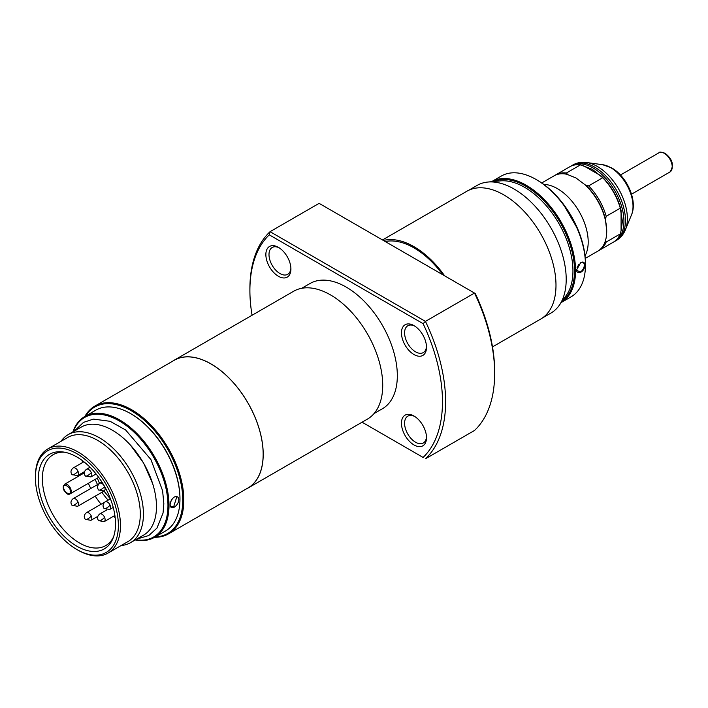 <?xml version="1.0" encoding="UTF-8"?>
<svg xmlns="http://www.w3.org/2000/svg" width="708" height="708" viewBox="0 0 708 708"><rect width="100%" height="100%" fill="white"/><g stroke="black" fill="none" stroke-linecap="round" stroke-linejoin="round"><path stroke-width="1.06" d="M542.319 318.042L550.93 313.069A73.729 42.569 -120 0 0 559.178 305.44L566.444 295.147A68.269 39.418 -120 0 0 566.497 239.401A68.269 39.418 -120 0 0 524.672 187.346A68.269 39.418 -120 0 0 500.476 180.885L487.927 182.036A73.729 42.569 -120 0 0 477.201 185.363L468.581 190.337M559.178 305.44A73.729 42.569 -120 0 0 559.24 245.234A73.729 42.569 -120 0 0 514.061 189.009A73.729 42.569 -120 0 0 487.927 182.036M383.426 240.481A73.809 42.613 60 0 1 414.03 246.703A73.809 42.613 60 0 1 444.642 275.828M492.502 346.893L540.7 319.06A73.809 42.613 -120 0 0 552.019 259.916A73.809 42.613 -120 0 0 503.795 194.877A73.809 42.613 -120 0 0 466.899 191.222L382.497 239.95M442.819 274.775A72.331 41.763 -120 0 0 414.03 247.906A72.331 41.763 -120 0 0 385.24 241.534M279.2 247.835A15.496 8.947 -120 0 0 272.208 247.473A15.496 8.947 -120 0 0 269.828 259.889A15.496 8.947 -120 0 0 279.961 273.554A15.496 8.947 -120 0 0 287.705 274.315A15.496 8.947 -120 0 0 290.891 268.084M414.791 416.516A15.496 8.947 -120 0 0 407.799 416.154A15.496 8.947 -120 0 0 405.427 428.57A15.496 8.947 -120 0 0 415.552 442.226A15.496 8.947 -120 0 0 423.296 442.996A15.496 8.947 -120 0 0 426.481 436.756M414.791 326.114A15.496 8.947 -120 0 0 407.799 325.76A15.496 8.947 -120 0 0 405.427 338.176A15.496 8.947 -120 0 0 415.552 351.832A15.496 8.947 -120 0 0 423.296 352.602A15.496 8.947 -120 0 0 426.481 346.362M278.394 247.34A17.718 10.231 -120 0 0 265.863 254.57A17.718 10.231 -120 0 0 278.394 276.262A17.718 10.231 -120 0 0 290.917 269.031A17.718 10.231 -120 0 0 278.394 247.34L278.394 247.34M413.985 416.012A17.718 10.231 -120 0 0 401.454 423.242A17.718 10.231 -120 0 0 413.985 444.943A17.718 10.231 -120 0 0 426.508 437.712A17.718 10.231 -120 0 0 413.985 416.012L413.985 416.012M413.985 325.618A17.718 10.231 -120 0 0 401.454 332.849A17.718 10.231 -120 0 0 413.985 354.549A17.718 10.231 -120 0 0 426.508 347.318A17.718 10.231 -120 0 0 413.985 325.618L413.985 325.618M85.526 416.092A72.995 42.144 60 0 1 131.166 410.675A72.995 42.144 60 0 1 181.266 484.865A72.995 42.144 60 0 1 155.273 536.894M84.863 416.481A73.729 42.569 60 0 1 94.819 406.126A73.729 42.569 60 0 1 131.688 409.773A73.729 42.569 60 0 1 179.859 474.749A73.729 42.569 60 0 1 168.557 533.832A73.729 42.569 60 0 1 154.609 537.284M168.557 533.832L247.88 488.033A73.729 42.569 -120 0 0 259.19 428.951A73.729 42.569 -120 0 0 211.019 363.974A73.729 42.569 -120 0 0 174.15 360.328L94.819 406.126M374.036 413.578L382.355 408.781A72.331 41.763 -120 0 0 393.436 350.823A72.331 41.763 -120 0 0 346.185 287.085A72.331 41.763 -120 0 0 310.024 283.501L301.705 288.298M172.504 361.275A73.809 42.613 60 0 1 174.115 360.257A73.809 42.613 60 0 1 211.019 363.912A73.809 42.613 60 0 1 259.234 428.951A73.809 42.613 60 0 1 247.924 488.095A73.809 42.613 60 0 1 246.234 488.989M247.924 488.095L367.434 419.101A73.809 42.613 -120 0 0 378.745 359.956A73.809 42.613 -120 0 0 330.53 294.917A73.809 42.613 -120 0 0 293.625 291.262L174.115 360.257M423.101 457.439L362.062 422.198L423.101 457.439A136.175 78.623 60 0 0 423.101 323.653L269.27 234.844L270.067 231.684A138.387 79.898 -120 0 0 249.897 288.74L249.897 290.546A136.175 78.623 60 0 1 269.27 234.844M252.066 315.255A136.175 78.623 60 0 1 249.897 290.546M494.662 373.408A138.387 79.898 -120 0 0 474.502 293.068L475.289 293.519A136.175 78.623 -120 0 1 494.662 371.603L494.662 373.408A138.387 79.898 -120 0 1 474.502 430.464L425.446 458.793A138.387 79.898 -120 0 0 425.446 321.388L423.101 323.653M425.446 321.388L270.067 231.684L319.122 203.355L474.502 293.068L425.446 321.388M576.48 269.898A5.531 3.195 120 0 0 577.622 272.217A5.531 3.195 120 0 0 580.383 271.943A5.531 3.195 120 0 0 584.003 267.066A5.531 3.195 120 0 0 583.153 262.624A5.531 3.195 120 0 0 580.498 262.845M580.604 272.315L576.471 270.129L580.604 262.774C586.312 259.296 586.321 269.624 580.604 272.315M491.502 181.708A69.747 40.267 60 0 1 526.239 185.239A69.747 40.267 60 0 1 571.772 246.579A69.747 40.267 60 0 1 561.249 302.511L571.029 296.864A69.747 40.267 60 0 0 585.472 264.934A69.747 40.267 60 0 0 536.16 179.513L536.16 179.513A69.747 40.267 60 0 0 501.282 176.062L491.502 181.708M493.626 181.513A69.012 39.843 60 0 1 525.717 186.142A69.012 39.843 60 0 1 570.144 244.826A69.012 39.843 60 0 1 562.479 300.767M537.204 180.115L536.16 179.513L537.204 180.115A68.269 39.418 -120 0 1 585.472 263.73L585.472 264.934M577.047 267.297A5.531 3.195 120 0 0 578.631 264.518M110.342 498.883L103.97 491.095M99.536 483.431L97.306 478.148M110.067 505.123A4.425 1.451 -39.3 0 1 108.368 506.804A4.425 1.451 140.7 0 1 104.049 508.459C102.403 506.043 102.81 503.83 105.262 501.822A4.425 2.558 60 0 1 107.474 502.034A4.425 2.558 60 0 1 110.067 505.123A4.425 2.558 60 0 1 109.687 509.486L113.236 507.441M104.563 517.291A4.425 1.451 -39.3 0 1 102.864 518.964A4.425 1.451 140.7 0 1 98.545 520.628C96.899 518.212 97.306 515.99 99.757 513.981A4.425 2.558 60 0 1 101.97 514.203A4.425 2.558 60 0 1 104.563 517.291A4.425 2.558 60 0 1 104.182 521.654L114.891 515.468M104.563 486.608A4.425 1.451 -39.3 0 1 102.864 488.281A4.425 1.451 140.7 0 1 98.545 489.945C96.899 487.529 97.306 485.316 99.757 483.299A4.425 2.558 60 0 1 101.97 483.52A4.425 2.558 60 0 1 104.563 486.608A4.425 2.558 60 0 1 104.182 490.971L77.615 506.309A4.425 2.558 60 0 0 77.995 501.945A4.425 2.558 60 0 0 75.402 498.857A4.425 2.558 60 0 0 73.19 498.644L99.704 483.334M91.279 515.973A4.425 1.451 -39.3 0 1 89.58 517.645A4.425 1.451 140.7 0 1 85.261 519.309C83.615 516.893 84.022 514.681 86.473 512.663A4.425 2.558 60 0 1 88.686 512.884A4.425 2.558 60 0 1 91.279 515.973A4.425 2.558 60 0 1 90.898 520.336L97.793 516.362M91.279 472.581A4.425 1.451 -39.3 0 1 89.58 474.263A4.425 1.451 140.7 0 1 85.261 475.918C83.615 473.502 84.022 471.289 86.473 469.28A4.425 2.558 60 0 1 88.686 469.493A4.425 2.558 60 0 1 91.279 472.581A4.425 2.558 60 0 1 90.898 476.944L96.076 473.962M77.995 471.262A4.425 1.451 -39.3 0 1 76.296 472.944A4.425 1.451 140.7 0 1 71.977 474.599C70.331 472.192 70.738 469.97 73.19 467.961A4.425 2.558 60 0 1 75.402 468.183A4.425 2.558 60 0 1 77.995 471.262A4.425 2.558 60 0 1 77.615 475.634L84.5 471.652M170.132 504.733C170.345 501.503 171.734 498.936 174.292 497.034C176.982 495.901 178.496 496.795 178.841 499.706C178.496 502.866 176.973 505.362 174.283 507.185C171.725 508.388 170.345 507.574 170.132 504.733L170.15 505.185M176.708 497.113L173.805 506.353L171.177 506.698M179.965 498.751A69.012 39.843 -120 0 0 179.965 498.45A69.012 39.843 -120 0 0 131.166 413.932L130.644 413.631A69.747 40.267 -120 0 0 95.775 410.18L84.81 416.508A69.747 40.267 -120 0 0 72.889 431.915M135.255 539.938A69.747 40.267 -120 0 0 154.556 537.31L165.522 530.982A69.747 40.267 -120 0 0 179.965 499.051A69.747 40.267 -120 0 0 130.644 413.631L131.166 413.932M154.556 537.31A69.747 40.267 -120 0 0 169.008 505.379A69.747 40.267 -120 0 0 119.687 419.959A69.747 40.267 -120 0 0 84.81 416.508M73.207 431.73A69.012 39.843 60 0 1 119.165 420.862A69.012 39.843 60 0 1 167.247 495.352A69.012 39.843 60 0 1 135.573 539.753M121.174 545.505A62.366 36.011 -120 0 0 130.511 542.673L143.565 535.142A62.366 36.011 -120 0 0 156.477 506.592A62.366 36.011 -120 0 0 129.254 443.827A62.366 36.011 -120 0 0 81.199 427.119L68.145 434.65A62.366 36.011 -120 0 0 61.021 441.323M130.511 542.673A62.366 36.011 -120 0 0 143.432 514.123A62.366 36.011 -120 0 0 99.332 437.739A62.366 36.011 -120 0 0 68.145 434.65M108.014 553.107L127.838 541.655A60.153 34.727 -120 0 0 140.299 514.123A60.153 34.727 -120 0 0 97.766 440.447A60.153 34.727 -120 0 0 67.694 437.473L47.861 448.916A60.153 34.727 -120 0 0 35.4 476.457L35.4 477.661A58.675 33.878 60 0 1 76.889 453.704A58.675 33.878 60 0 1 118.378 525.566A58.675 33.878 60 0 1 76.889 549.523L77.933 550.125A60.153 34.727 -120 0 0 108.014 553.107A60.153 34.727 -120 0 0 120.466 525.566A60.153 34.727 -120 0 0 77.933 451.899A60.153 34.727 -120 0 0 47.861 448.916M77.933 550.125L76.889 549.523A58.675 33.878 60 0 1 35.4 477.661M76.889 456.996A54.64 31.55 60 0 1 112.988 538.372A54.64 31.55 60 0 1 76.889 546.231A54.64 31.55 60 0 1 38.896 487.777A54.64 31.55 60 0 1 63.1 451.978A54.64 31.55 60 0 1 76.889 456.996M113.554 536.859A52.516 30.32 60 0 1 105.758 545.585A52.516 30.32 60 0 1 79.5 542.983A52.516 30.32 60 0 1 42.365 478.67A52.516 30.32 60 0 1 53.242 454.633A52.516 30.32 60 0 1 64.702 452.244M82.252 460.527A52.516 30.32 -120 0 0 82.473 462.598M88.341 483.316A52.516 30.32 -120 0 0 90.783 488.485M95.217 496.149A52.516 30.32 -120 0 0 101.085 504.229M113.466 516.291A52.516 30.32 -120 0 0 115.156 517.521M95.208 479.351A39.117 22.585 -120 0 0 97.518 484.591M101.943 492.264A39.117 22.585 -120 0 0 108.147 500.149M170.787 501.583A5.531 3.195 120 0 0 172.23 498.954M614.128 241.694A43.542 25.143 -120 0 0 614.925 241.269A43.542 25.143 -120 0 0 623.943 221.33A43.542 25.143 -120 0 0 593.154 168A43.542 25.143 -120 0 0 571.383 165.84A43.542 25.143 -120 0 0 570.613 166.318M606.721 230.817L605.42 219.507L606.198 216.294L620.297 208.161L622.385 221.33L621.075 230.684L620.297 233.897L606.198 242.03L605.42 239.72M567.966 174.849L566.356 173.018L580.445 164.876L592.375 169.354L602.738 177.743L588.64 185.885L585.472 184.956A42.436 24.506 -120 0 1 605.42 219.507L605.42 220.276M621.075 230.684L621.075 210.471A42.436 24.506 -120 0 0 601.127 175.911L583.622 165.805M585.268 258.393L597.702 251.207A43.542 25.143 -120 0 0 606.721 231.277A43.542 25.143 -120 0 0 584.914 184.673L575.931 177.938L566.949 174.301A43.542 25.143 -120 0 0 554.16 175.788L541.717 182.965M606.198 216.294A43.542 25.143 -120 0 0 588.64 185.885M598.472 250.729A43.542 25.143 -120 0 0 599.269 250.305A43.542 25.143 -120 0 0 606.198 242.03M566.356 173.018A43.542 25.143 -120 0 0 555.727 174.885A43.542 25.143 -120 0 0 554.957 175.354M620.297 208.161A43.542 25.143 -120 0 0 602.738 177.743M599.269 250.305L613.358 242.171A43.542 25.143 -120 0 0 620.297 233.897M580.445 164.876A43.542 25.143 -120 0 0 569.816 166.743L555.727 174.885M71.198 491.343A5.531 3.195 60 0 1 70.057 493.874C67.623 495.396 65.331 493.14 63.154 487.122L64.517 484.29A5.531 3.195 60 0 1 68.782 485.768A5.531 3.195 60 0 1 71.198 491.343M70.154 491.343C71.366 496.689 62.171 491.379 63.375 487.423C62.171 482.077 71.366 487.387 70.154 491.343M77.615 506.309L71.977 505.282A4.425 1.451 140.7 0 0 76.296 503.627A4.425 1.451 -39.3 0 0 77.995 501.945M610.641 167.61A31.656 18.275 -120 0 0 602.65 164.707L611.721 167.946C626.748 176.327 637.766 200.461 631.545 214.754A31.656 18.275 -120 0 0 610.641 167.61M631.545 214.754L625.394 229.799A42.56 24.568 -120 0 0 597.286 166.424A42.56 24.568 -120 0 0 586.543 162.513C581.525 161.84 576.976 162.654 572.905 164.964A43.542 25.143 -120 0 1 594.676 167.123A43.542 25.143 -120 0 1 623.12 205.497A43.542 25.143 -120 0 1 616.447 240.393L614.925 241.269M543.788 184.443A43.542 25.143 60 0 1 557.408 188.638A43.542 25.143 60 0 1 585.02 255.862M563.064 203.718L577.967 229.534M664.396 153.388A11.071 6.39 -120 0 0 658.856 152.839C659.201 151.76 661.29 151.919 665.131 153.309C672.733 159.318 674.335 165.548 669.927 172.009A11.071 6.39 -120 0 0 671.626 163.141A11.071 6.39 -120 0 0 664.396 153.388M136.671 539.115L148.786 535.531L156.928 528.141L163.044 513.096L163.84 503.671L162.601 490.733L150.928 459.572L125.635 429.986L110.121 421.304L93.412 419.101L83.491 422.384L74.305 431.092M152.618 483.52L143.627 463.094L130.422 445.084M84.261 472.891L64.517 484.29M98.677 477.351L70.057 493.874M104.049 508.459L109.687 509.486M105.262 501.822L110.43 498.83M98.545 520.628L104.182 521.654M99.757 513.981L106.642 510.008M98.545 489.945L104.182 490.971M99.757 483.299L101.908 482.06M85.261 519.309L90.898 520.336M86.473 512.663L105.218 501.848M85.261 475.918L90.898 476.944M86.473 469.28L90.013 467.227M71.977 505.282C70.331 502.866 70.738 500.653 73.19 498.644M71.977 474.599L77.615 475.634M73.19 467.961L83.889 461.775M179.965 498.45L179.965 499.051M606.721 230.374L606.721 231.277M571.383 165.84L572.905 164.964M625.394 229.799C623.465 234.481 620.482 238.012 616.447 240.393M602.65 164.707L586.543 162.513M631.518 194.187L669.927 172.009M620.447 175.018L658.856 152.839"/></g></svg>
